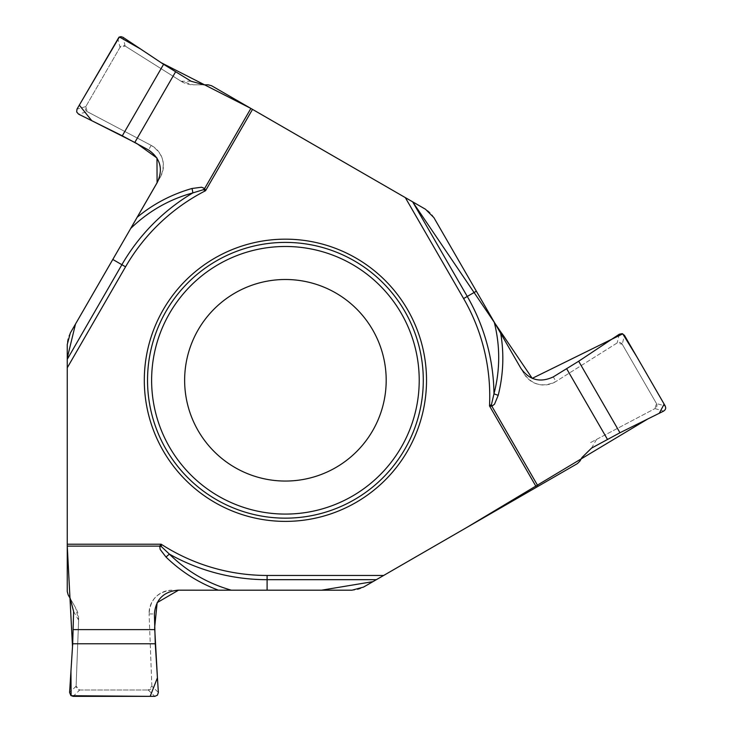 <?xml version="1.0" encoding="UTF-8"?>
<svg xmlns="http://www.w3.org/2000/svg" width="733" height="733" viewBox="0 0 733 733"><rect width="100%" height="100%" fill="white"/><g stroke="black" fill="none" stroke-linecap="round" stroke-linejoin="round"><path stroke-width="0.55" stroke-dasharray="3.67 2.75" d="M203.985 84.817L193.347 84.817A22.906 22.906 0 0 1 181.152 81.299L125.151 46.051L181.152 81.299L193.347 84.817L208.145 84.817A6.872 6.872 0 0 1 211.58 85.743L425.506 209.253A22.906 22.906 0 0 1 433.89 217.637L523.912 373.555C532.369 385.173 543.043 387.812 555.944 381.481L617.122 342.98L622.235 344.244L656.466 403.526L622.244 344.253L624.443 335.348M520.989 368.497L523.912 373.555A22.906 22.906 0 0 0 555.944 381.481L553.296 376.89M177.826 590.184L352.023 590.184A22.906 22.906 0 0 0 363.476 587.115L577.412 463.595A6.872 6.872 0 0 0 579.922 461.084L582.002 457.484M590.624 442.549L655 408.593L590.624 442.549M622.244 344.253A3.665 3.665 0 0 0 617.113 342.98L555.944 381.481M656.456 403.517A3.665 3.665 0 0 1 655 408.593L656.466 403.526L665.271 406.073M386.19 380.28A100.778 100.778 0 0 0 235.027 292.998A100.778 100.778 0 0 0 235.027 467.553A100.778 100.778 0 0 0 386.19 380.28M70.258 598.522L75.572 607.73A22.906 22.906 0 0 1 78.623 620.063L76.104 686.189L78.623 620.063L75.572 607.73L68.178 594.921A6.872 6.872 0 0 1 67.262 591.494L67.262 344.464A22.906 22.906 0 0 1 70.322 333.011L160.344 177.093C166.18 163.963 163.129 153.399 151.2 145.391L87.264 111.663L151.2 145.391A22.906 22.906 0 0 1 160.344 177.093L157.421 182.151M120.02 47.324L85.807 106.587L120.029 47.315A3.665 3.665 0 0 1 125.151 46.051L120.029 47.315L117.821 38.409M87.264 111.663A3.665 3.665 0 0 1 85.807 106.587L87.264 111.654L78.587 114.156M79.76 689.991L148.194 689.991L79.76 689.991A3.665 3.665 0 0 1 76.104 686.189L79.75 689.991L73.144 696.35M151.859 686.189L149.101 613.961L151.859 686.189A3.665 3.665 0 0 1 148.194 689.991L151.859 686.198L158.365 692.456M171.989 590.184C157.705 591.696 150.073 599.621 149.101 613.961A22.906 22.906 0 0 1 171.989 590.184M407.062 198.606L405.312 197.598M252.519 109.382L250.878 108.429M130.676 228.476L112.79 259.455M67.262 544.216L67.262 546.112M231.316 590.184L267.096 590.184M591.522 448.129L596.543 439.424M655 408.593L663.677 411.094M619.293 334.221L617.122 342.98M191.121 81.253L181.078 81.253M125.141 46.051L122.97 37.282M151.2 145.391L148.542 149.981M85.798 106.597L76.992 109.135M73.602 611.45L78.623 620.145M76.104 686.198L69.598 692.456M149.101 613.961L154.406 613.961M148.203 689.991L154.81 696.35"/><path stroke-width="1.1" d="M619.962 432.754L663.677 411.094L665.234 409.665L665.738 408.079L665.271 406.073L624.443 335.348L622.143 333.662L619.293 334.221L578.676 361.241L619.962 432.754L591.522 448.129L582.002 457.484L579.922 461.084L577.412 463.595L536.464 487.234L489.507 405.908A195.18 195.18 0 0 0 463.604 298.56L405.312 197.598L425.506 209.253L433.89 217.637L500.694 333.332C504.203 353.883 503.379 374.526 498.22 395.279L494.537 404.158L491.88 406.229L489.507 405.908L491.467 404.543L493.969 393.804C500.181 370.083 500.272 346.205 494.244 322.172M578.676 361.241L553.296 376.89C540.248 382.974 529.483 380.17 520.989 368.497L500.694 333.332M536.464 487.234L363.476 587.115L352.023 590.184L218.434 590.184C198.881 582.946 181.408 571.914 166.024 557.071L160.17 549.438L159.712 546.112L161.168 544.216L161.37 546.589L169.415 554.13C186.86 571.364 207.494 583.386 231.316 590.184L178.568 590.157L157.155 602.627L154.654 627.576L157.43 677.787L150.164 696.35L71.119 695.709L70.936 671.382L72.512 646.625L67.262 546.112L67.262 591.494L68.178 594.921L70.258 598.522L73.602 611.45L72.695 643.766L69.598 692.456L70.844 695.489L73.144 696.35L154.81 696.35L157.421 695.196L158.365 692.456L155.268 643.766L154.406 613.961C155.662 599.621 163.468 591.696 177.826 590.184L218.434 590.184M163.587 64.312L122.97 37.282L120.954 36.65L118.966 37.209L76.992 109.135L76.681 111.966L78.587 114.156L122.301 135.816L163.587 64.312L191.121 81.253L203.985 84.817L208.145 84.817L211.58 85.743L250.878 108.429L161.196 62.726L140.544 48.983L119.397 36.98L79.311 105.112L91.753 120.679L136.622 143.384L156.981 158.016L157.082 182.801L75.508 324.032L67.262 358.071L67.262 546.112L159.712 546.112A11.27 2.987 16.2 0 1 161.37 546.589M383.671 575.451L267.096 575.451A195.18 195.18 0 0 1 161.168 544.216L67.262 544.216L67.262 367.783L125.545 266.821A195.18 195.18 0 0 1 205.561 190.708L252.519 109.382L405.312 197.598L250.878 108.429L204.654 188.491L205.561 190.708L203.398 189.7L192.852 192.898C169.204 199.376 148.478 211.241 130.676 228.476L137.126 217.316C153.16 204.003 171.458 194.392 192.009 188.482L201.538 187.227L204.654 188.491A11.27 2.987 136.2 0 1 203.398 189.7M144.309 380.28A141.102 141.102 0 0 1 285.412 239.169A141.102 141.102 0 0 1 426.524 380.28A141.102 141.102 0 0 1 285.412 521.383A141.102 141.102 0 0 1 144.309 380.28M386.19 380.28A100.778 100.778 0 0 1 235.027 467.553A100.778 100.778 0 0 1 235.027 292.998A100.778 100.778 0 0 1 386.19 380.28A100.778 100.778 0 0 1 235.027 467.553A100.778 100.778 0 0 1 235.027 292.998A100.778 100.778 0 0 1 386.19 380.28M491.467 404.543A11.27 2.987 -103.8 0 0 491.88 406.229L538.104 486.291M476.358 291.193L467.269 296.444A199.413 199.413 0 0 1 493.969 393.804A11.27 2.208 -165.9 0 0 498.22 395.279M67.262 367.783L67.262 344.464L70.322 333.011L112.79 259.455L121.88 264.705A199.413 199.413 0 0 1 192.852 192.898A11.27 2.208 74.1 0 0 192.009 188.482M122.301 135.816L148.542 149.981C160.335 158.236 163.294 168.966 157.421 182.151L137.126 217.316M407.062 198.606L412.642 201.822L532.231 378.365L622.72 333.845L636.885 356.898L664.125 404.075L659.297 413.265L647.825 418.946L466.875 527.412L372.923 581.654L321.567 590.184L267.096 590.184L267.096 579.684A199.413 199.413 0 0 1 169.415 554.13A11.27 2.208 -45.9 0 0 166.024 557.071M423.289 380.28A137.877 137.877 0 0 1 216.473 499.686A137.877 137.877 0 0 1 216.473 260.875A137.877 137.877 0 0 1 423.289 380.28M419.221 380.28A133.809 133.809 0 0 1 218.516 496.159A133.809 133.809 0 0 1 218.516 264.402A133.809 133.809 0 0 1 419.221 380.28M607.428 439.324L566.71 368.818M412.642 201.822L467.269 296.444L463.604 298.56M175.553 71.88L134.835 142.394M67.262 359.317L121.88 264.705L125.545 266.821M155.268 643.766L72.695 643.766M73.273 629.62L154.69 629.62M376.341 579.684L267.096 579.684L267.096 575.451"/></g></svg>
